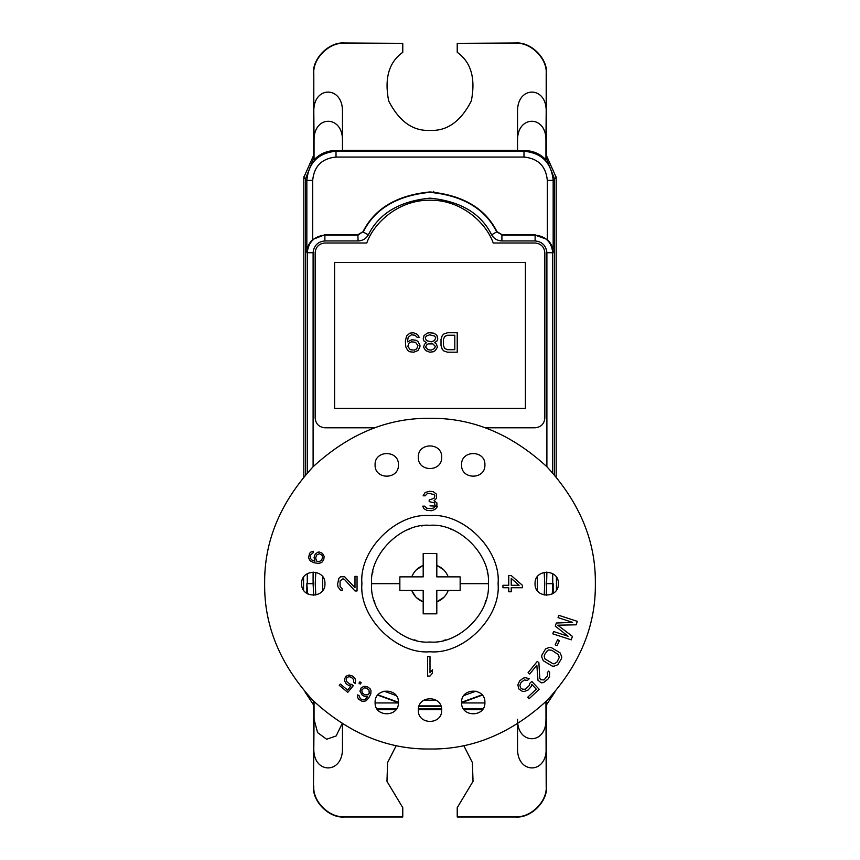 <?xml version="1.0" encoding="UTF-8"?>
<svg xmlns="http://www.w3.org/2000/svg" width="860" height="860" viewBox="0 0 860 860"><rect width="100%" height="100%" fill="white"/><g stroke="black" fill="none" stroke-linecap="round" stroke-linejoin="round"><path stroke-width="1.29" d="M547.325 239.499C551.26 243.445 553.206 247.852 553.163 252.722L552.733 252.722C551.615 242.101 545.745 236.22 535.113 235.102L547.325 239.499L547.325 180.406C545.939 166.227 538.156 158.455 523.987 157.057L336.013 157.057L336.013 151.22C318.297 152.951 308.568 162.68 306.837 180.406L305.429 178.987L313.459 158.885L305.429 178.987L305.429 474.956L305.429 178.987L303.817 177.386L313.459 155.714M556.173 176.805L556.183 476.827L556.183 177.386L554.571 178.987L554.571 474.946L554.571 178.987L546.541 158.885L554.571 178.987L553.163 180.406C551.432 162.68 541.703 152.951 523.987 151.22L336.013 151.22L335.368 150.575C326.972 150.683 319.866 153.768 314.05 159.831L314.05 140.61C313.33 114.756 343.151 114.864 342.463 140.728L342.463 150.575L335.368 150.575M556.183 177.386L546.541 155.714M303.817 177.386L303.817 476.816L303.827 176.805M303.569 577.211L303.558 590.121M556.442 590.121L556.431 577.211M313.459 704.781L304.988 691.881M555.012 691.881L546.541 704.781M433.483 191.318L434.698 192.973M515.591 43.344L515.591 43C530.899 41.613 547.928 58.641 546.541 73.949L546.541 159.24L545.949 159.831L545.949 140.61C546.681 114.831 516.903 114.767 517.537 140.728L517.537 111.735C516.903 85.527 546.96 85.624 546.197 111.606L546.197 73.949C547.573 58.803 530.738 41.968 515.591 43.344L457.23 43.344L457.23 52.331C471.065 62.135 475.763 78.368 471.323 101.018C460.702 121.518 446.921 131.3 430 130.365C413.079 131.3 399.298 121.518 388.677 101.018C384.237 78.368 388.935 62.135 402.77 52.331L402.77 43.344L344.409 43.344C329.262 41.968 312.427 58.803 313.803 73.949L313.459 159.24L314.05 159.831M336.013 157.057C321.844 158.444 314.061 166.227 312.675 180.406L306.837 180.406L306.837 252.722C306.654 248.142 308.6 243.735 312.675 239.499L324.887 234.726L357.867 234.726L362.995 231.695L358.093 235.102L324.887 235.102C314.255 236.22 308.385 242.101 307.267 252.722L306.837 252.722M535.113 234.726L502.132 234.726L497.005 231.695C485.352 208.432 463.013 195.177 430 191.93C396.987 195.177 374.648 208.432 362.995 231.695M461.573 702.663L482.299 695.116M377.701 695.116L398.427 702.663M324.887 427.785C319.017 427.173 315.77 423.926 315.158 418.067C315.77 423.926 319.017 427.173 324.887 427.785L374.874 427.785M544.842 418.067C544.229 423.926 540.983 427.173 535.113 427.785C540.983 427.173 544.229 423.926 544.842 418.067L544.842 252.722C544.229 246.852 540.983 243.617 535.113 242.993L493.21 242.993C486.62 223.665 462.121 199.81 430 200.197C397.879 199.81 373.38 223.665 366.79 242.993L324.887 242.993C319.017 243.617 315.77 246.852 315.158 252.722L315.158 418.067M315.803 595.066L315.233 583.671L315.803 572.276M544.197 572.276L544.767 583.671L544.197 595.066M485.126 427.785L535.113 427.785M324.887 242.993C319.017 243.617 315.77 246.852 315.158 252.722M493.21 242.993C486.62 223.665 462.121 199.81 430 200.197C397.879 199.81 373.38 223.665 366.79 242.993M544.842 252.722C544.229 246.852 540.983 243.617 535.113 242.993M525.395 262.45L334.604 262.45L334.604 408.339L525.395 408.339L525.395 262.45M457.23 352.191L457.23 332.745L447.512 332.745L443.857 333.981L442.233 335.637L441.019 339.367L441.019 345.569L442.233 349.3L443.857 350.955L447.512 352.191L457.23 352.191M435.353 343.086L434.536 342.678L436.966 341.022L437.783 338.947L436.966 335.637L435.751 334.4L433.73 333.153L429.269 332.745L427.248 333.153L424.002 335.637L423.195 338.947L424.002 341.022L426.431 342.678L424.41 344.333L423.593 347.225L425.625 350.536L429.677 352.191L433.322 351.783L435.353 350.536L437.375 347.225L436.568 344.333L435.353 343.086M417.111 337.292L419.142 337.292L417.519 334.4L413.466 332.745L409.822 333.153L406.576 336.056L405.361 341.022L405.769 346.816L407.79 350.536L409.822 351.783L413.875 352.191L417.928 350.536L419.949 346.816L419.949 345.161L417.928 341.431L415.896 340.194L411.843 339.775L407.382 341.85L408.199 337.292L411.435 334.809L415.09 335.228L417.111 337.292M454.8 335.228L454.8 349.708L447.512 349.708L444.674 348.472L443.459 345.569L443.459 339.367L444.674 336.464L447.512 335.228L454.8 335.228M429.677 334.809L434.536 336.056L435.751 337.711L434.536 340.603L431.301 341.85L426.431 340.603L425.216 337.711L426.431 336.056L429.677 334.809M431.301 350.127L428.054 349.708L425.625 347.225L426.431 345.161L428.054 343.914L432.913 343.914L435.353 346.397L434.536 348.472L431.301 350.127M407.79 346.397L409.005 343.086L411.435 341.85L415.487 342.258L417.928 345.569L416.713 348.88L414.273 350.127L410.22 349.708L407.79 346.397M502.132 234.726L496.779 232.049C485.212 208.819 462.959 195.575 430 192.307C397.04 195.575 374.788 208.819 363.221 232.049L368.349 234.834C366.048 238.747 362.63 240.778 358.093 240.94L324.887 240.94C317.781 241.692 313.846 245.616 313.104 252.722L307.267 252.722L307.267 472.882M357.867 234.726L358.093 240.94M517.537 140.728L517.537 150.575L524.632 150.575C533.028 150.683 540.134 153.768 545.949 159.831M342.463 150.328L517.537 150.328M515.591 43L457.23 43.344M402.77 43.344L344.409 43C329.1 41.613 312.072 58.641 313.459 73.949M457.23 52.331C471.065 62.135 475.763 78.368 471.323 101.018C460.702 121.518 446.921 131.3 430 130.365C413.079 131.3 399.298 121.518 388.677 101.018C384.237 78.368 388.935 62.135 402.77 52.331M342.463 140.728L342.463 111.735C343.14 85.634 313.104 85.495 313.803 111.606L313.803 73.949M552.733 593.669L552.733 573.674M418.971 706.286L441.029 706.286M306.837 593.4L306.837 583.671L307.267 593.669M377.562 709.672L395.944 709.672M418.336 709.672L441.664 709.672M464.056 709.672L482.438 709.672M314.05 701.545L314.05 719.39L317.619 732.645L326.649 739.245L336.152 735.956L342.108 723.722M402.77 807.669L386.968 781.375L387.591 762.594L396.256 745.534L387.591 762.594L386.968 781.375L402.77 807.669L402.77 817L344.409 817C329.1 818.387 312.072 801.359 313.459 786.051L313.459 700.76M313.459 786.051L313.803 748.393C313.04 774.376 343.097 774.473 342.463 748.264L342.463 723.937M546.541 700.76L546.541 786.051C547.928 801.359 530.899 818.387 515.591 817L457.23 817L457.23 807.669L473.032 781.375L472.409 762.594L463.744 745.534L472.409 762.594L473.032 781.375L457.23 807.669M545.949 701.545L546.197 786.051C547.573 801.197 530.738 818.032 515.591 816.656L457.23 816.656M517.537 719.272C516.838 745.136 546.659 745.244 545.949 719.39M546.197 748.393C546.874 774.505 516.849 774.355 517.537 748.264L517.537 723.937M402.77 816.656L344.409 816.656C329.262 818.032 312.427 801.197 313.803 786.051M407.479 529.835L409.564 529.008M372.477 573.835L372.896 571.631M374.852 602.763L374.164 600.635M401.469 634.572L400.91 634.261M416.573 640.463L414.402 639.904M445.598 639.904L443.427 640.463M459.089 634.261L457.122 635.336M485.835 600.635L485.147 602.763M487.523 573.835L487.276 572.47M450.436 529.008L452.521 529.835M421.572 525.922L422.475 525.804M429.441 642.022L428.882 642.011M437.288 506.207L430 505.863L437.288 506.207M484.911 702.48C485.556 687.43 460.928 687.43 461.573 702.48C460.928 717.53 485.556 717.53 484.911 702.48C485.556 687.43 460.928 687.43 461.573 702.48C460.928 717.53 485.556 717.53 484.911 702.48M441.675 710.102C442.309 695.052 417.691 695.052 418.325 710.102C417.691 725.152 442.309 725.152 441.675 710.102C442.309 695.052 417.691 695.052 418.325 710.102C417.691 725.152 442.309 725.152 441.675 710.102M398.427 702.48C399.072 687.43 374.444 687.43 375.089 702.48C374.444 717.53 399.072 717.53 398.427 702.48C399.072 687.43 374.444 687.43 375.089 702.48C374.444 717.53 399.072 717.53 398.427 702.48M324.962 583.671C325.596 568.621 300.978 568.621 301.613 583.671C300.978 598.721 325.596 598.721 324.962 583.671C325.596 568.621 300.978 568.621 301.613 583.671C300.978 598.721 325.596 598.721 324.962 583.671M558.387 583.671C559.021 568.621 534.404 568.621 535.038 583.671C534.404 598.721 559.021 598.721 558.387 583.671C559.021 568.621 534.404 568.621 535.038 583.671C534.404 598.721 559.021 598.721 558.387 583.671M484.911 464.862C485.556 449.812 460.928 449.812 461.573 464.862C460.928 479.912 485.556 479.912 484.911 464.862C485.556 449.812 460.928 449.812 461.573 464.862C460.928 479.912 485.556 479.912 484.911 464.862M441.675 457.23C442.309 442.18 417.691 442.18 418.325 457.23C417.691 472.28 442.309 472.28 441.675 457.23C442.309 442.18 417.691 442.18 418.325 457.23C417.691 472.28 442.309 472.28 441.675 457.23M398.427 464.862C399.072 449.812 374.444 449.812 375.089 464.862C374.444 479.912 399.072 479.912 398.427 464.862C399.072 449.812 374.444 449.812 375.089 464.862C374.444 479.912 399.072 479.912 398.427 464.862M430 749.006C472.194 749.576 511.173 733.44 546.917 700.588C579.769 664.834 595.905 625.865 595.346 583.671C595.905 541.467 579.769 502.498 546.917 466.754C511.173 433.902 472.194 417.767 430 418.325C387.806 417.767 348.827 433.902 313.083 466.754C280.231 502.498 264.095 541.467 264.654 583.671C264.095 625.865 280.231 664.834 313.083 700.588C348.827 733.44 387.806 749.576 430 749.006M430 651.751C463.68 654.793 501.122 617.351 498.08 583.671C501.122 549.981 463.68 512.549 430 515.591C396.32 512.549 358.878 549.981 361.92 583.671C358.878 617.351 396.32 654.793 430 651.751M371.649 583.671C369.037 612.546 401.125 644.634 430 642.022C458.875 644.634 490.963 612.546 488.351 583.671C490.963 612.546 458.875 644.634 430 642.022C401.125 644.634 369.037 612.546 371.649 583.671C369.037 554.797 401.125 522.708 430 525.309C458.875 522.708 490.963 554.797 488.351 583.671C490.963 612.546 458.875 644.634 430 642.022C401.125 644.634 369.037 612.546 371.649 583.671C369.037 554.797 401.125 522.708 430 525.309C458.875 522.708 490.963 554.797 488.351 583.671C490.963 554.797 458.875 522.708 430 525.309C401.125 522.708 369.037 554.797 371.649 583.671C369.037 554.797 401.125 522.708 430 525.309C458.875 522.708 490.963 554.797 488.351 583.671C490.963 612.546 458.875 644.634 430 642.022C401.125 644.634 369.037 612.546 371.649 583.671L399.846 583.671L399.846 576.866L423.195 576.866L423.195 553.517L436.805 553.517L436.805 576.866L460.154 576.866L460.154 590.476L436.805 590.476L436.805 613.825L423.195 613.825L423.195 590.476L399.846 590.476L399.846 583.671M427.57 656.61L427.57 676.067L430 676.067L432.429 673.165L432.429 669.854L430 672.757L430 656.61L427.57 656.61M357.05 590.96L357.05 576.372L354.987 576.372L354.987 587.724L344.634 576.78L340.495 576.78L338.84 578.404L337.604 584.08L338.012 586.907L340.495 590.154L342.151 590.562L342.151 588.53L340.087 586.509L340.087 580.833L342.979 578.801L344.634 579.618L354.987 590.96L357.05 590.96M436.891 507.411L436.891 502.863L434.053 500.789L436.482 498.305L436.482 494.167L433.246 491.683L429.591 491.275L425.141 492.511L423.109 495.822L425.141 495.822L427.162 493.758L429.194 493.339L434.053 494.586L434.859 495.822L434.053 498.305L429.194 499.961L429.194 501.616L434.461 502.863L435.267 506.174L434.053 507.83L431.215 508.658L426.753 508.238L424.733 506.174L422.701 506.174L423.926 508.658L426.753 510.313L431.623 510.722L434.859 509.486L436.891 507.411M511.227 575.566L508.744 575.566L508.744 585.294L502.95 585.294L502.95 587.724L508.744 587.724L508.744 591.777L511.227 591.777L511.227 587.724L522.396 587.724L522.396 585.294L511.227 575.566M519.085 585.294L511.227 585.294L511.227 578.404L519.085 585.294M314.878 561.268L311.471 559.817L310.223 557.861L310.567 554.947L313.083 552.872L313.448 551.292L310.901 552.023L309.568 553.378L308.546 557.807L310.213 560.849L313.868 562.698L318.447 563.429L321.726 562.526L323.747 559.666L324.156 556.431L322.489 553.388L319.404 552.002L317.641 552.26L315.125 554.334L314.072 557.42L314.878 561.268M319.361 553.657L322.048 555.28L322.575 557.398L321.511 560.483L318.501 561.774L316.63 561.01L315.609 558.108L316.663 555.033L319.361 553.657M359.942 691.182L362.382 695.332L365.339 696.707L367.682 696.557L365.263 699.352L363.027 699.954L360.351 698.739L359.136 695.708L357.738 694.88L357.674 697.535L358.555 699.212L362.458 701.534L365.865 700.879L368.736 697.954L370.832 693.805L370.961 690.419L370.079 688.742L367.457 686.796L363.995 686.269L361.082 688L359.942 691.182M361.791 689.967L364.156 687.903L366.338 688.054L368.951 689.989L369.262 693.267L367.973 694.805L364.898 694.901L362.286 692.956L361.791 689.967M358.932 683.152L360.254 684.087L361.211 682.732L359.888 681.797L358.932 683.152M349.891 684.227L346.397 681.346L346.204 679.034L346.999 677.551L349.02 676.637L351.396 677.314L353.686 679.636L353.675 682.206L355.169 683.442L355.61 680.367L354.997 678.562L352.45 676.035L349.106 674.992L345.967 676.261L344.57 678.97L344.473 680.615L346.129 683.7L349.085 685.71L350.977 685.979L347.601 690.064L340.345 684.076L339.291 685.355L347.795 692.375L353.277 685.732L351.525 684.291L349.891 684.227M568.095 636.25L553.539 631.509L552.787 633.82L571.276 639.84L572.405 636.368L557.753 625.209L576.168 624.812L577.296 621.339L558.796 615.319L558.043 617.63L572.609 622.371L556.291 623.027L555.291 626.112L568.095 636.25M557.043 645.731L559.462 640.603L557.592 639.711L555.173 644.85L557.043 645.731M561.569 658.48L561.698 656.664L560.118 652.88L551.249 647.548L549.411 647.386L545.606 648.891L541.854 655.137L541.725 656.954L543.316 660.749L552.184 666.07L554.023 666.231L557.817 664.737L561.569 658.48M557.087 661.931L554.56 663.726L553.077 663.78L544.917 658.878L544.187 656.072L544.67 654.471L547.53 650.515L548.863 649.902L551.97 650.353L558.505 654.75L559.236 657.545L557.087 661.931M537.285 661.383L528.083 672.713L529.696 674.014L536.844 665.21L537.973 680.228L541.187 682.829L543.498 682.614L548.035 679.002L549.508 676.53L549.626 672.455L548.594 671.09L547.315 672.67L547.648 675.541L544.068 679.948L540.542 679.701L539.768 678.024L538.887 662.695L537.285 661.383M529.416 685.399L525.277 689.279L522.385 689.15L520.665 687.925L519.859 685.28L521.074 682.432L524.31 679.959L527.492 680.389L529.265 678.723L525.514 677.691L523.192 678.174L519.655 680.926L517.838 684.904L518.913 689.01L522.052 691.171L524.073 691.547L528.158 689.978L531.125 686.624L531.749 684.334L536.285 689.161L527.717 697.202L529.136 698.718L539.177 689.279L531.813 681.432L529.738 683.378L529.416 685.399M414.262 595.099L411.918 590.841L415.713 596.872M416.358 569.804L422.905 565.558M443.889 597.291L436.805 601.892L443.9 597.27M423.066 601.839L416.756 597.915M413.778 594.411L412.198 591.519M421.862 601.333L419.443 600.011M413.875 594.55L412.488 592.132M412.542 575.103L413.843 572.846M437.557 565.74L440.653 567.396M411.779 590.476C413.94 595.926 417.734 599.732 423.195 601.892L417.713 598.754M416.455 597.635L422.798 601.742L416.455 597.635M437.192 601.742L443.545 597.635L437.192 601.742M440.858 567.525L443.545 569.707L437.202 565.601M422.808 565.601L416.455 569.707M416.433 569.728L417.637 568.643L416.433 569.728M441.255 567.804L443.749 569.9M443.545 569.707L438.815 566.332M412.327 575.534L413.864 572.814M416.326 569.836L417.637 568.643M413.983 594.712L412.015 591.078M413.95 594.658L412.037 591.142M312.675 180.406L312.675 239.499M461.583 702.942L484.911 702.942M375.089 702.942L398.416 702.942M324.887 240.94L324.887 234.726M306.837 583.671L307.697 593.916M307.267 573.674L307.267 583.671L313.104 583.671L313.685 595.335M313.104 252.722L313.104 466.743M313.104 571.997L313.104 583.671M384.001 691.139L396.159 695.568M423.529 700.395L436.471 700.395M463.841 695.568L475.999 691.139M546.315 595.335L546.895 571.997M546.895 466.743L546.895 252.722C546.154 245.616 542.219 241.692 535.113 240.94L501.907 240.94C497.37 240.778 493.952 238.747 491.651 234.834C480.976 213.387 460.423 201.154 430 198.144C399.577 201.154 379.023 213.387 368.349 234.834M497.005 231.695L491.651 234.834M501.907 240.94L501.907 235.102L535.113 235.102L535.113 240.94M553.163 252.722L553.163 180.406L547.325 180.406M523.987 157.057L523.987 151.22L524.632 150.575M545.949 140.61L546.197 111.606M313.803 111.606L314.05 140.61M552.733 472.882L552.733 252.722L546.895 252.722M553.163 593.4L553.163 583.671M348.246 675.218L349.966 676.723M377.948 694.826L398.427 702.276M419.11 705.92L440.89 705.92M461.573 702.276L482.051 694.826M552.303 593.916L552.733 583.671L546.895 583.671M483.073 708.78L463.411 708.78M441.599 708.78L418.401 708.78M396.589 708.78L376.927 708.78M314.05 719.39L313.803 748.393M537.296 590.573L537.296 576.77M322.704 576.77L322.704 590.573M448.221 590.476C446.06 595.926 442.266 599.732 436.805 601.892M488.351 583.671L460.154 583.671M411.779 576.866C413.94 571.405 417.734 567.6 423.195 565.45M436.805 565.45C442.266 567.6 446.06 571.405 448.221 576.866"/></g></svg>

